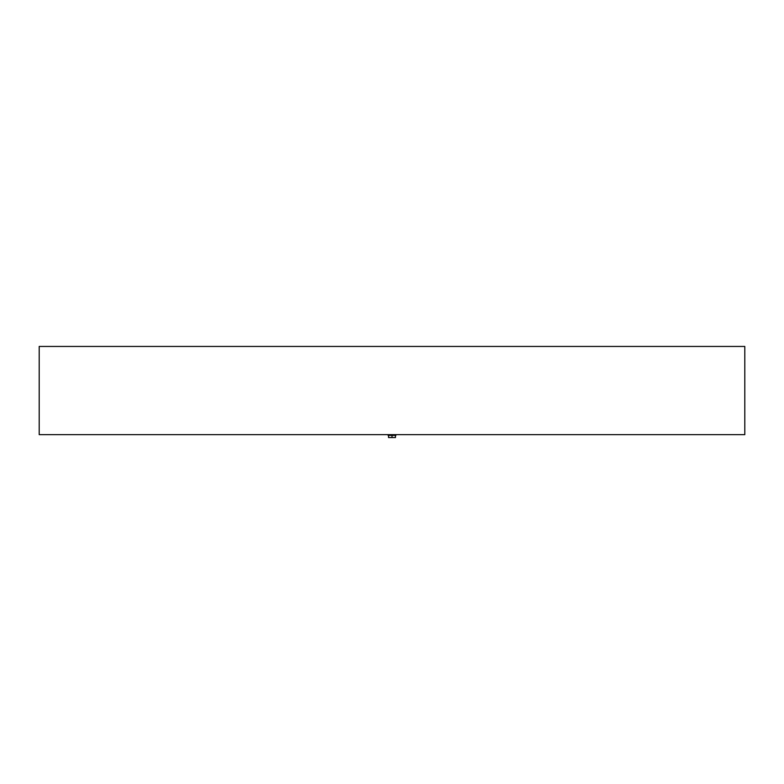 <?xml version="1.0" encoding="UTF-8"?>
<svg xmlns="http://www.w3.org/2000/svg" width="784" height="784" viewBox="0 0 784 784"><rect width="100%" height="100%" fill="white"/><g stroke="black" fill="none" stroke-linecap="round" stroke-linejoin="round"><path stroke-width="1.18" d="M744.8 434.65L39.2 434.65L39.2 346.45L744.8 346.45L744.8 434.65M392 437.55L388.531 437.55L388.531 435.375L395.469 435.375L395.469 437.55L392 437.55L392 435.375M395.91 434.65L395.91 435.375L388.09 435.375L388.09 434.65"/></g></svg>
